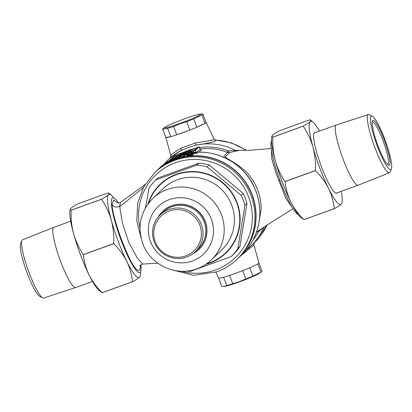 <?xml version="1.0" encoding="UTF-8"?>
<svg xmlns="http://www.w3.org/2000/svg" width="412" height="412" viewBox="0 0 412 412"><rect width="100%" height="100%" fill="white"/><g stroke="black" fill="none" stroke-linecap="round" stroke-linejoin="round"><path stroke-width="0.62" d="M292.288 207.56L285.804 198.373L275.968 173.03L271.755 158.759L271.457 150.112M263.263 227.486L258.504 231.791A4.779 1.473 56.2 0 1 258.303 230.823M165.799 137.464A21.512 1.54 -20.6 0 0 184.741 131.989A21.512 1.54 -20.6 0 0 205.882 122.678A21.512 1.54 -20.6 0 0 206.062 122.328M171.073 155.278C169.986 155.515 173.215 153.166 180.755 148.243L195.386 142.938C205.542 141.45 211.753 140.374 214.024 139.72L214.147 139.184L214.534 139.694A2.39 2.323 125.8 0 0 215.826 140.121C216.789 141.388 210.285 143.036 196.313 145.065L188.202 147.553L180.765 150.699C170.697 157.379 167.838 159.125 172.19 155.932M226.755 285.552L223.623 277.224A21.512 1.54 -20.6 0 0 229.582 275.376L232.713 283.703A21.512 1.54 159.4 0 1 226.755 285.552L223.752 286.366L221.785 286.407L218.659 278.079A21.512 1.54 -20.6 0 1 218.638 278.048A21.512 1.54 -20.6 0 0 237.709 272.523A21.512 1.54 -20.6 0 0 258.721 263.258A21.512 1.54 -20.6 0 0 258.911 262.923L253.88 244.898C254.065 243.003 254.266 242.23 254.482 242.575L250.604 246.288A59.75 58.777 -133.7 0 0 263.865 227.094M253.74 245.068L239.815 256.609M271.482 140.77A39.732 6.54 70.1 0 0 280.634 182.295A39.732 6.54 70.1 0 0 298.242 214.631M271.235 148.511L249.559 150.282L239.181 150.334L229.536 152.574L225.179 157.029C228.583 159.748 240.557 165.557 247.849 173.529L251.892 178.844C258.02 188.068 261.105 198.09 261.151 208.915L259.364 219.874M117.214 202.797C118.182 203.188 119.274 203.054 120.495 202.395L119.722 206.7L122.333 222.655L128.647 242.04L137.381 258.185L142.681 264.051L157.786 263.211M140.379 265.107L140.379 265.998C140.435 274.732 134.745 270.983 126.922 252.783C119.82 237.065 112.069 213.215 112.079 204.321L113.681 199.928L117.935 203.028M118.496 203.065A39.732 6.54 70.1 0 0 112.677 197.822A39.732 6.54 70.1 0 0 121.061 240.108A39.732 6.54 70.1 0 0 139.745 272.533A39.732 6.54 70.1 0 0 140.847 264.705M223.484 157.132L227.244 152.291A4.779 4.702 -132 0 0 229.536 152.574A4.779 1.607 79.9 0 1 228.057 150.792L240.469 150.287M184.983 154.006L184.808 153.537L191.122 151.245A25.57 1.828 -20.6 0 0 191.214 151.163A25.57 1.828 -20.6 0 0 191.436 150.761A25.57 1.828 -20.6 0 0 186.482 151.472A25.57 1.828 159.4 0 0 178.391 155.36L175.785 156.632L174.626 157.745M167.504 162.014L167.921 161.617A59.75 58.777 46.3 0 1 168.436 161.293L167.566 162.127A59.75 58.777 -133.7 0 0 167.056 162.446L164.702 164.012A59.75 58.777 -133.7 0 0 163.991 164.517L167.138 162.266L164.645 163.842A59.75 58.777 46.3 0 1 165.31 163.363L167.55 162.137M174.544 158.198L176.8 157.018L175.152 157.93L177.412 157.132L174.564 158.26M171.51 160.381L166.536 163.121L171.619 160.227M169.986 160.515L172.752 159.166L170.007 160.562M238.069 258.278A59.75 58.777 -133.7 0 0 238.162 258.19A59.75 58.777 -133.7 0 0 246.84 184.02A59.75 58.777 -133.7 0 0 175.888 159.238A59.75 58.777 -133.7 0 0 155.551 171.85A59.75 58.777 -133.7 0 0 155.458 171.938M173.581 159.547L175.687 158.651A59.75 58.777 46.3 0 1 177.026 158.146A59.75 58.777 46.3 0 1 177.072 158.131L172.211 160.17L175.27 158.517A59.75 58.777 -133.7 0 0 172.726 159.635L172.906 159.465A59.75 58.777 46.3 0 1 177.747 157.456A59.75 58.777 46.3 0 1 177.994 157.369L173.617 159.707M178.854 156.4A59.75 58.777 -133.7 0 0 178.381 156.575L178.468 156.488A59.75 58.777 46.3 0 1 178.942 156.313A59.75 58.777 46.3 0 1 179.184 156.225L179.385 156.035A59.75 58.777 46.3 0 1 179.941 155.839L179.74 156.03A59.75 58.777 46.3 0 1 182.732 155.087L178.607 156.848A59.75 58.777 -133.7 0 0 178.494 156.884L179.096 156.313A59.75 58.777 -133.7 0 0 178.854 156.4M196.735 153.259L193.934 152.909L190.895 153.331L194.021 152.821L197.281 153.058L190.344 153.856L196.689 153.007L196.951 153.712M193.599 154.098L192.517 155.139A59.75 58.777 -133.7 0 0 190.586 155.303C187.615 155.695 186.219 155.746 186.389 155.463C186.997 155.015 188.748 154.618 191.642 154.273A59.75 58.777 46.3 0 1 193.599 154.098M183.278 156.261L183.989 155.582A59.75 58.777 46.3 0 1 185.446 155.252L184.36 156.287A59.75 58.777 -133.7 0 0 183.046 156.586L180.132 156.89L179.421 157.575A59.75 58.777 -133.7 0 0 178.01 158.028L179.091 156.987A59.75 58.777 46.3 0 1 180.374 156.575L183.371 156.508M189.057 153.99L186.415 154.057L183.51 154.84L186.497 153.975L189.587 153.748L182.959 155.365L189.098 153.98M200.474 149.705L201.267 149.922L198.929 152.162M180.755 148.243A2.39 1.174 63 0 1 180.765 150.699A59.75 58.777 -133.7 0 0 167.993 159.944L170.228 157.806C170.444 158.157 170.64 157.384 170.826 155.489L165.799 137.469L162.668 129.147A21.512 1.54 -20.6 0 0 162.689 129.177L167.653 128.317A21.512 1.54 -20.6 0 0 173.612 126.474L180.054 123.801L186.724 121.72A21.512 1.54 -20.6 0 0 193.728 118.872L201.875 114.979A21.512 1.54 -20.6 0 0 202.936 114.011A21.512 1.54 -20.6 0 0 202.92 113.98L199.696 114.155A19.122 1.365 -20.6 0 0 185.06 118.605A19.122 1.365 -20.6 0 0 165.207 127.117A19.122 1.365 -20.6 0 0 180.101 123.353A19.122 1.365 -20.6 0 0 199.696 114.155M187.769 153.362L195.458 150.395L199.197 146.801L176.434 154.891L173.91 155.988L170.187 159.547L171.928 159.104M186.904 153.547L193.995 150.869L197.544 147.465L176.882 154.855L175.368 155.52L171.835 158.898L172.721 158.687M195.587 149.35L191.467 150.844M184.808 153.537L184.051 154.258M191.122 151.245L191.379 151.925M179.132 155.463L179.091 155.339A23.901 1.71 159.4 0 0 178.72 155.612L183.474 153.887L184.092 153.295L178.391 155.36M179.091 155.339L177.526 155.906A25.57 1.828 159.4 0 0 176.939 156.385L177.047 156.668M182.676 154.655L183.258 154.098L176.939 156.385M186.162 151.776A23.901 1.71 -20.6 0 1 189.87 151.348A23.901 1.71 -20.6 0 1 189.778 151.606L185.024 153.326L185.858 152.528L180.652 154.412A23.901 1.71 159.4 0 1 186.162 151.776L186.543 152.775M185.858 152.528L186.023 152.965M196.823 152.224L200.041 149.144L199.197 146.801M214.534 139.694L215.826 140.121A59.75 58.777 -133.7 0 1 245.871 150.334M188.459 155.54L190.596 155.139A59.75 58.777 46.3 0 1 191.178 155.082L191.874 154.412A59.75 58.777 -133.7 0 0 191.075 154.495L187.872 155.206L188.093 155.963M187.872 155.206L188.387 155.345M191.874 154.412L192.064 155.169M192.79 154.876A59.029 58.071 -133.7 0 0 192.069 154.943M184.447 156.21A59.029 58.071 -133.7 0 0 184.241 156.256L183.989 155.582M180.471 156.843L180.374 156.575M179.323 157.6L179.091 156.987M168.632 162.122L170.274 160.927L170.527 161.607M170.249 161.226L169.358 161.339L167.772 162.596M167.828 162.349L168.606 162.06M196.874 153.223L196.709 152.79M189.19 153.944L189.057 153.588M179.297 156.534L179.184 156.225M179.194 156.581L179.096 156.313M179.653 156.117L181.527 155.504A59.75 58.777 -133.7 0 0 179.653 156.117M175.332 158.12L174.147 158.615M174.127 158.517L175.316 158.079M170.733 160.32L169.59 160.922M169.579 160.845L170.717 160.289M237.884 150.854A4.779 4.661 67.2 0 1 235.396 150.323A59.75 58.777 -133.7 0 0 196.313 145.065A2.39 0.438 -103.6 0 1 195.386 142.938M205.655 264.391A47.565 46.793 -133.7 0 0 209.677 263.134A47.565 46.793 -133.7 0 0 237.091 202.745A47.565 46.793 -133.7 0 0 176.29 174.317A47.565 46.793 -133.7 0 0 147.923 204.048M186.641 271.086A53.771 52.901 -133.7 0 0 190.087 271.472L231.194 256.578A53.771 52.901 -133.7 0 0 237.853 248.544L244.934 205.253A53.771 52.901 -133.7 0 0 241.211 195.355L207.185 166.958A53.771 52.901 -133.7 0 0 196.807 165.094L155.7 179.987L157.714 178.056L198.821 163.167L196.807 165.094M158.095 217.155A26.291 25.863 46.3 0 1 162.565 211.444A26.291 25.863 46.3 0 1 171.516 205.897A26.291 25.863 46.3 0 1 202.735 216.8A26.291 25.863 46.3 0 1 198.914 249.435A26.291 25.863 46.3 0 1 193.017 253.653M198.914 249.435L199.068 249.286A26.291 25.863 -133.7 0 0 202.889 216.65A26.291 25.863 -133.7 0 0 171.67 205.748A26.291 25.863 -133.7 0 0 162.719 211.299L162.565 211.444M171.485 269.767L193.959 275.298L216.717 271.858C224.391 269.057 231.178 264.849 237.075 259.23L237.976 258.37A59.75 58.777 -133.7 0 0 246.654 184.195A59.75 58.777 -133.7 0 0 175.703 159.413A59.75 58.777 -133.7 0 0 155.365 172.025L154.469 172.886A59.75 58.777 46.3 0 1 174.806 160.273A59.75 58.777 46.3 0 1 245.758 185.055A59.75 58.777 46.3 0 1 237.075 259.23A59.75 58.777 46.3 0 1 216.738 271.843M207.185 166.958L209.198 165.032A53.771 52.901 -133.7 0 0 198.821 163.167M244.934 205.253L246.948 203.327A53.771 52.901 -133.7 0 0 243.224 193.424L241.211 195.355M243.224 193.424L209.198 165.032M231.194 256.578L233.207 254.652A53.771 52.901 -133.7 0 0 239.866 246.613L237.853 248.544M239.866 246.613L246.948 203.327M155.7 179.987A53.771 52.901 -133.7 0 0 149.041 188.021L145.513 207.777M262.022 271.209A21.512 1.54 159.4 0 1 262.037 271.24A21.512 1.54 159.4 0 1 261.45 271.905L259.503 273.269A19.122 1.365 159.4 0 1 239.65 281.782A19.122 1.365 159.4 0 1 225.014 286.232L223.752 286.366M261.45 271.905A21.512 1.54 159.4 0 1 260.971 272.214L252.829 276.107A21.512 1.54 159.4 0 1 245.825 278.955L239.382 281.628L232.713 283.703M245.825 278.955L242.694 270.627A21.512 1.54 -20.6 0 0 249.698 267.779L252.829 276.107M260.971 272.214L257.845 263.886A21.512 1.54 -20.6 0 0 258.906 262.913L262.037 271.24M221.785 286.407A21.512 1.54 159.4 0 1 221.769 286.376L218.643 278.054L215.821 272.172M195.947 248.766A23.896 23.505 -133.7 0 0 199.861 225.318A23.896 23.505 -133.7 0 0 169.317 211.037A23.896 23.505 -133.7 0 0 163.126 214.42A23.901 23.901 0 0 0 155.267 241.813A23.901 23.901 0 0 0 195.947 248.766M186.729 257.021A25.451 25.039 -133.7 0 0 195.391 251.65A25.451 25.039 -133.7 0 0 199.089 220.049A25.451 25.039 -133.7 0 0 168.863 209.492A25.451 25.039 -133.7 0 0 160.201 214.868A25.451 25.039 -133.7 0 0 156.503 246.464A25.451 25.039 -133.7 0 0 186.729 257.021M195.391 251.65L198.182 248.982A25.451 25.039 -133.7 0 0 201.88 217.382A25.451 25.039 -133.7 0 0 171.655 206.824A25.451 25.039 -133.7 0 0 162.987 212.195L160.201 214.868M42.652 297.861L39.655 296.285A28.418 4.676 -109.9 0 1 26.507 271.297A28.418 4.676 -109.9 0 1 20.6 243.693L21.893 240.562A30.962 5.099 70.1 0 0 28.33 270.638A30.962 5.099 70.1 0 0 42.652 297.861A30.962 5.099 70.1 0 0 43.646 298.02L75.659 287.555A32.023 5.274 -109.9 0 1 60.188 260.245A32.023 5.274 -109.9 0 1 53.539 227.532A32.023 5.274 -109.9 0 1 53.843 227.336A32.023 5.274 -109.9 0 1 53.869 227.326L70.689 221.229M53.843 227.336L22.552 239.799A30.962 5.099 70.1 0 0 22.258 239.995A30.962 5.099 70.1 0 0 21.893 240.562M92.504 281.453L75.684 287.545A32.023 5.274 -109.9 0 1 75.659 287.555M83.363 254.688A51.026 8.4 -109.9 0 1 83.327 254.595L113.712 243.59A51.026 8.4 70.1 0 0 113.748 243.677L83.363 254.688C84.094 261.744 86.01 268.521 89.11 275.02C92.412 281.468 96.758 287.37 102.15 292.716L132.535 281.71A51.026 8.4 70.1 0 0 132.561 281.741L102.176 292.752A51.026 8.4 -109.9 0 1 102.15 292.716M71.152 210.249A51.026 8.4 -109.9 0 1 71.142 210.192L101.527 199.181A51.026 8.4 70.1 0 0 101.532 199.238L71.152 210.249C70.802 218.334 71.616 226.167 73.594 233.743C75.767 241.267 79.011 248.22 83.327 254.595M101.527 199.181C104.921 197.317 107.238 195.824 108.48 194.701L109 193.207L108.135 192.862L77.75 203.868C74.325 205.753 72.007 207.246 70.802 208.348L70.102 209.368L71.142 210.192M102.176 292.752L98.756 290.141A44.213 7.277 -109.9 0 1 89.11 275.02A44.213 7.277 70.1 0 1 73.594 233.743A44.213 7.277 70.1 0 1 69.922 210.553L70.102 209.368M140.518 271.776A44.213 7.277 -109.9 0 1 140.389 275.062L140.209 276.246L139.513 277.261C138.272 278.383 135.955 279.877 132.561 281.741M113.712 243.59C114.062 235.499 113.249 227.666 111.271 220.09C109.098 212.566 105.853 205.614 101.532 199.238M132.535 281.71C131.804 274.655 129.888 267.872 126.788 261.373C123.487 254.925 119.14 249.028 113.748 243.677M140.389 275.062A44.213 7.277 -109.9 0 1 139.513 277.261A44.213 7.277 -109.9 0 1 126.788 261.373A44.213 7.277 -109.9 0 1 111.271 220.09A44.213 7.277 -109.9 0 1 108.48 194.701A44.213 7.277 -109.9 0 1 111.554 195.468A44.213 7.277 -109.9 0 1 113.758 197.909M371.119 116.302A28.418 4.676 70.1 0 0 377.407 146.368A28.418 4.676 70.1 0 0 391.065 169.373A28.418 4.676 70.1 0 0 391.4 168.853A28.418 4.676 70.1 0 0 385.493 141.244A28.418 4.676 70.1 0 0 372.345 116.261A28.418 4.676 70.1 0 0 371.119 116.302M391.4 168.853L390.107 171.984A30.962 5.099 -109.9 0 1 389.742 172.551A30.962 5.099 -109.9 0 1 389.448 172.741A30.962 5.099 -109.9 0 1 374.498 146.507A30.962 5.099 -109.9 0 1 368.009 114.732A30.962 5.099 -109.9 0 1 368.354 114.521A30.962 5.099 -109.9 0 1 369.348 114.685L372.345 116.261M372.706 120.525A23.901 3.935 -109.9 0 1 384.19 139.874A23.901 3.935 -109.9 0 1 389.479 165.155A23.901 3.935 -109.9 0 1 388.501 165.217A23.901 3.935 -109.9 0 1 377.392 144.179A23.901 3.935 -109.9 0 1 372.448 120.907A23.901 3.935 -109.9 0 1 372.706 120.525M372.206 121.916A22.706 3.739 -109.9 0 1 372.252 121.895A22.706 3.739 -109.9 0 1 383.217 141.192A22.706 3.739 -109.9 0 1 387.95 164.44A22.706 3.739 -109.9 0 1 387.718 164.589A22.706 3.739 -109.9 0 1 387.671 164.604M368.354 114.521L336.341 124.99A32.023 5.274 70.1 0 0 336.316 125.001A32.023 5.274 70.1 0 0 335.986 125.207A32.023 5.274 70.1 0 0 342.666 157.997A32.023 5.274 70.1 0 0 358.131 185.22A32.023 5.274 70.1 0 0 358.157 185.209L389.448 172.741M315.381 132.582A32.265 5.31 70.1 0 0 314.696 132.576A32.265 5.31 70.1 0 0 314.361 132.788A32.265 5.31 70.1 0 0 321.092 165.82A32.265 5.31 70.1 0 0 336.671 193.249A32.265 5.31 70.1 0 0 337.006 193.037A32.265 5.31 70.1 0 0 337.196 192.806M315.401 170.522A51.026 8.4 70.1 0 0 315.438 170.614L285.053 181.62A51.026 8.4 -109.9 0 1 285.016 181.527L315.401 170.522C315.752 162.431 314.938 154.598 312.96 147.022C310.787 139.498 307.543 132.551 303.222 126.17L272.837 137.181A51.026 8.4 -109.9 0 1 272.832 137.124L303.217 126.113A51.026 8.4 70.1 0 0 303.222 126.17M334.22 208.642A51.026 8.4 70.1 0 0 334.25 208.678L303.865 219.684A51.026 8.4 -109.9 0 1 303.835 219.648L334.22 208.642C333.488 201.586 331.578 194.804 328.477 188.305C325.176 181.857 320.83 175.96 315.438 170.614M303.217 126.113C306.61 124.249 308.928 122.755 310.169 121.633L310.684 120.139L309.824 119.794L279.439 130.8C276.014 132.685 273.697 134.178 272.487 135.28L271.791 136.3L272.832 137.124M341.311 191.312A44.213 7.277 -109.9 0 1 342.078 201.993L341.898 203.178L341.198 204.192C339.962 205.315 337.644 206.809 334.25 208.678M303.865 219.684L300.446 217.073A44.213 7.277 70.1 0 1 290.8 201.957C294.096 208.4 298.442 214.302 303.835 219.648M285.053 181.62C285.784 188.675 287.7 195.453 290.8 201.957A44.213 7.277 70.1 0 1 275.283 160.675C277.456 168.199 280.701 175.152 285.016 181.527M272.837 137.181C272.492 145.266 273.305 153.099 275.283 160.675A44.213 7.277 70.1 0 1 271.611 137.484L271.791 136.3M342.078 201.993A44.213 7.277 -109.9 0 1 341.198 204.192A44.213 7.277 -109.9 0 1 328.477 188.305A44.213 7.277 -109.9 0 1 312.96 147.022A44.213 7.277 70.1 0 1 310.169 121.633A44.213 7.277 -109.9 0 1 313.244 122.4A44.213 7.277 -109.9 0 1 319.496 131.093M206.052 122.307A21.512 1.54 159.4 0 1 206.067 122.338A21.512 1.54 159.4 0 1 205.006 123.306L196.859 127.2A21.512 1.54 159.4 0 1 189.855 130.048L176.743 134.801A21.512 1.54 159.4 0 1 170.784 136.65L165.82 137.505A21.512 1.54 159.4 0 1 165.799 137.474M205.006 123.306L201.875 114.979M193.728 118.872L196.859 127.2M189.855 130.048L186.724 121.72M173.612 126.474L176.743 134.801M170.784 136.65L167.653 128.317M162.689 129.177L165.82 137.505M165.207 127.117L163.26 128.482A21.512 1.54 -20.6 0 0 162.668 129.147M278.651 180.41L279.789 180.003M252.839 240.237A57.361 56.429 -133.7 0 0 258.504 231.791A4.779 0.819 28.6 0 0 257.309 231.529M119.665 205.99A4.779 4.336 1.2 0 1 112.079 204.321M140.157 265.369A4.779 4.336 -178.8 0 0 140.379 265.998M193.022 148.881A57.361 56.429 -133.7 0 0 188.351 150.349A57.361 56.429 -133.7 0 0 183.829 152.213M200.031 149.02A56.161 55.249 -133.7 0 1 227.244 152.291A4.779 0.371 111 0 0 228.057 150.792A57.361 56.429 -133.7 0 0 199.48 147.563M159.269 168.292C165.171 162.673 171.958 158.46 179.632 155.664C208.287 144.478 244.002 160.433 255.239 189.417C264.715 211.402 259.169 238.522 241.88 254.631A59.75 58.777 -133.7 0 0 250.563 180.461A59.75 58.777 -133.7 0 0 179.606 155.679A59.75 58.777 -133.7 0 0 159.269 168.292L155.551 171.85M119.722 206.7L143.247 187.774M255.873 233.655A56.161 55.249 -133.7 0 0 256.954 231.786M195.458 150.395L196.158 152.26M201.267 149.922A1.195 1.174 -133.7 0 1 200.041 149.144L199.176 146.837M193.305 152.497L192.929 151.492M175.785 156.632L175.368 155.52M177.304 155.973L176.882 154.855M196.606 148.372L196.385 147.79M267.151 224.983L254.59 242.472A59.75 58.777 -133.7 0 0 267.074 225.029M246.026 250.228A59.75 58.777 -133.7 0 0 250.604 246.288L246.021 250.238M181.352 271.251A57.361 56.429 -133.7 0 0 215.589 269.906A57.361 56.429 -133.7 0 0 248.652 197.085A57.361 56.429 -133.7 0 0 175.332 162.802A57.361 56.429 -133.7 0 0 139.992 228.027M148.593 203.152A47.2 46.432 46.3 0 1 176.418 174.657A47.2 46.432 46.3 0 1 236.756 202.869A47.2 46.432 46.3 0 1 209.548 262.799A47.2 46.432 46.3 0 1 206.582 263.757M211.464 259.756L221.692 249.971A42.421 41.73 -133.7 0 0 227.851 197.307A42.421 41.73 -133.7 0 0 177.474 179.714A42.421 41.73 -133.7 0 0 163.039 188.67L152.811 198.455C140.111 211.845 136.918 227.295 143.222 244.8C151.158 265.385 176.49 276.74 196.926 268.773C202.4 266.78 207.246 263.773 211.464 259.756A42.421 41.73 -133.7 0 0 217.624 207.092A42.421 41.73 -133.7 0 0 167.246 189.499A42.421 41.73 -133.7 0 0 152.811 198.455M192.43 260.971A32.862 32.327 -133.7 0 0 211.371 219.251A32.862 32.327 -133.7 0 0 169.363 199.609A32.862 32.327 -133.7 0 0 150.421 241.334A32.862 32.327 -133.7 0 0 192.43 260.971M202.936 114.011L206.067 122.338L214.142 139.184M293.004 208.709L266.734 225.246L256.429 232.172M191.436 150.761L191.817 151.77M241.88 254.631L238.162 258.19M120.495 202.395L145.106 184.504M170.321 159.995L170.166 159.588M215.069 139.879L231.529 142.887L246.536 150.334M167.993 159.944L163.847 164.347M142.681 264.051C140.966 264.545 140.028 265.148 139.869 265.858M200.057 149.093L200.505 149.726M141.043 237.951L136.779 220.786L137.721 203.198L143.798 186.749L154.469 172.886M111.554 195.468L109 193.207M335.986 193.243L358.131 185.22M314.171 133.025L336.316 125.001M313.244 122.4L310.684 120.139"/></g></svg>
